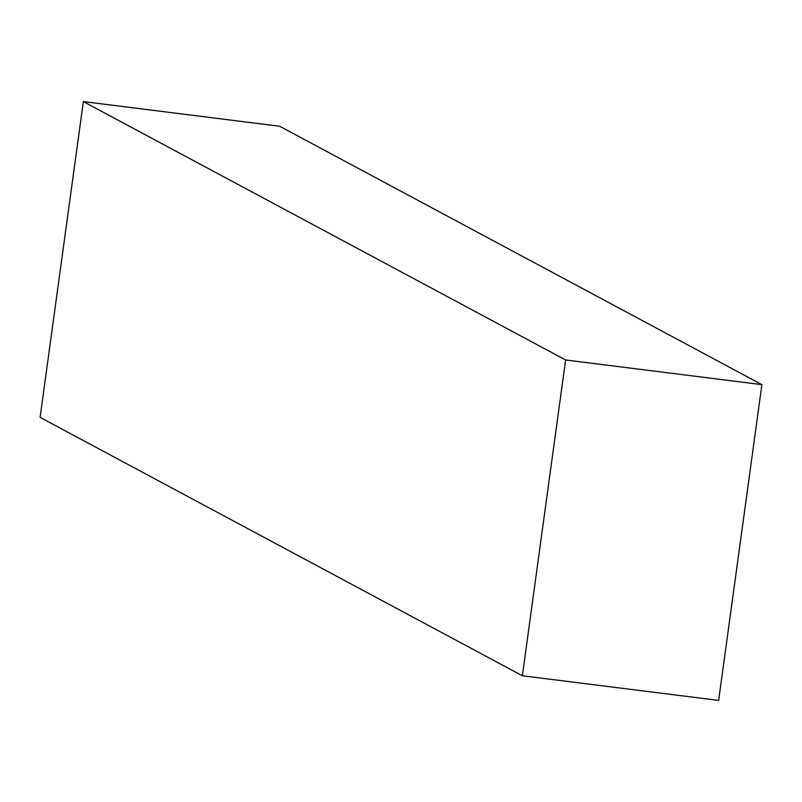 <?xml version="1.0" encoding="UTF-8"?>
<svg xmlns="http://www.w3.org/2000/svg" width="802" height="802" viewBox="0 0 802 802"><rect width="100%" height="100%" fill="white"/><g stroke="black" fill="none" stroke-linecap="round" stroke-linejoin="round"><path stroke-width="1.2" d="M761.9 384.639L565.621 359.978L83.358 101.583L279.637 126.245L761.9 384.639L718.642 700.417L522.363 675.755L565.621 359.978M522.363 675.755L40.1 417.361L83.358 101.583"/></g></svg>
